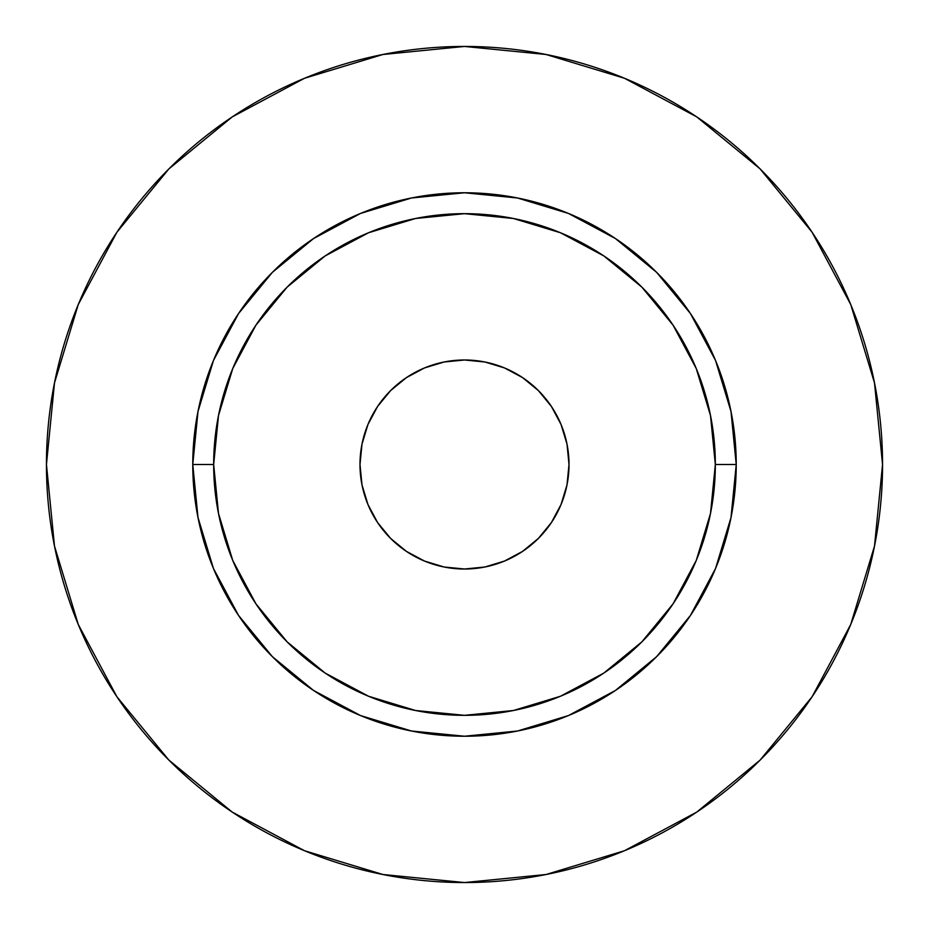 <?xml version="1.0" encoding="UTF-8"?>
<svg xmlns="http://www.w3.org/2000/svg" width="929" height="929" viewBox="0 0 929 929"><rect width="100%" height="100%" fill="white"/><g stroke="black" fill="none" stroke-linecap="round" stroke-linejoin="round"><path stroke-width="1.39" d="M569.012 464.5A104.512 104.512 0 0 1 464.5 569.012A104.512 104.512 0 0 1 359.987 464.5L361.996 444.108L367.942 424.507L377.604 406.437L390.598 390.598L406.437 377.604L424.507 367.942L444.108 361.996L464.5 359.987L484.892 361.996L504.493 367.942L522.562 377.604L538.402 390.598L551.396 406.437L561.058 424.507L567.004 444.108L569.012 464.5L567.004 484.892L561.058 504.493L551.396 522.562L538.402 538.402L522.562 551.396L504.493 561.058L484.892 567.004L464.5 569.012L444.108 567.004L424.507 561.058L406.437 551.396L390.598 538.402L377.604 522.562L367.942 504.493L361.996 484.892L359.987 464.5A104.512 104.512 0 0 1 464.5 359.987A104.512 104.512 0 0 1 569.012 464.5M715.33 464.5L736.232 464.5A271.732 271.732 0 0 1 464.5 736.232A271.732 271.732 0 0 1 192.767 464.5L213.67 464.5A250.83 250.83 0 0 1 464.5 213.67A250.83 250.83 0 0 1 715.33 464.5A250.83 250.83 0 0 1 464.5 715.33A250.83 250.83 0 0 1 213.67 464.5L218.489 513.435L232.761 560.489L255.939 603.85L287.131 641.869L325.15 673.06L368.511 696.239L415.565 710.511L464.5 715.33L513.435 710.511L560.489 696.239L603.85 673.06L641.869 641.869L673.06 603.85L696.239 560.489L710.511 513.435L715.33 464.5L710.511 415.565L696.239 368.511L673.06 325.15L641.869 287.131L603.85 255.939L560.489 232.761L513.435 218.489L464.5 213.67L415.565 218.489L368.511 232.761L325.15 255.939L287.131 287.131L255.939 325.15L232.761 368.511L218.489 415.565L213.67 464.5L192.767 464.5L197.993 411.489L213.449 360.51L238.567 313.537L272.36 272.36L313.537 238.567L360.51 213.449L411.489 197.993L464.5 192.767L517.511 197.993L568.49 213.449L615.462 238.567L656.64 272.36L690.433 313.537L715.551 360.51L731.007 411.489L736.232 464.5L731.007 517.511L715.551 568.49L690.433 615.462L656.64 656.64L615.462 690.433L568.49 715.551L517.511 731.007L464.5 736.232L411.489 731.007L360.51 715.551L313.537 690.433L272.36 656.64L238.567 615.462L213.449 568.49L197.993 517.511L192.767 464.5A271.732 271.732 0 0 1 464.5 192.767A271.732 271.732 0 0 1 736.232 464.5L715.33 464.5M46.45 464.5A418.05 418.05 0 0 1 464.5 46.45A418.05 418.05 0 0 1 882.55 464.5A418.05 418.05 0 0 1 464.5 882.55A418.05 418.05 0 0 1 46.45 464.5L54.486 546.055L78.268 624.485L116.903 696.762L168.892 760.108L232.238 812.097L304.515 850.732L382.945 874.514L464.5 882.55L546.055 874.514L624.485 850.732L696.762 812.097L760.108 760.108L812.097 696.762L850.732 624.485L874.514 546.055L882.55 464.5L874.514 382.945L850.732 304.515L812.097 232.238L760.108 168.892L696.762 116.903L624.485 78.268L546.055 54.486L464.5 46.45L382.945 54.486L304.515 78.268L232.238 116.903L168.892 168.892L116.903 232.238L78.268 304.515L54.486 382.945L46.45 464.5M812.097 232.238L760.108 168.892L696.866 116.984M232.238 116.903L168.892 168.892L116.984 232.134M116.903 696.762L168.892 760.108L232.134 812.016M696.762 812.097L760.108 760.108L812.016 696.866"/></g></svg>
